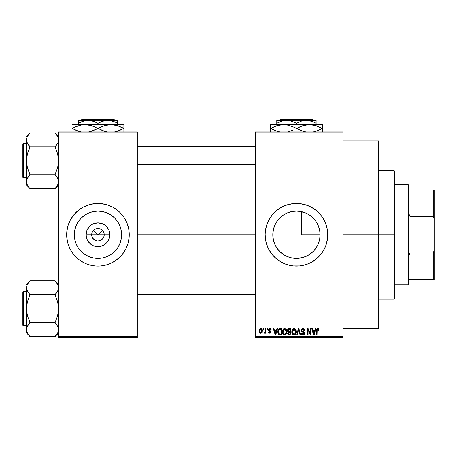 <?xml version="1.0" encoding="UTF-8"?>
<svg xmlns="http://www.w3.org/2000/svg" width="457" height="457" viewBox="0 0 457 457"><rect width="100%" height="100%" fill="white"/><g stroke="black" fill="none" stroke-linecap="round" stroke-linejoin="round"><path stroke-width="0.69" d="M92.474 237.783L91.697 234.761A6.261 6.261 0 0 0 97.958 241.016A6.261 6.261 0 0 0 104.213 234.761L109.829 234.761A11.876 11.876 0 0 1 97.958 246.631A11.876 11.876 0 0 1 86.082 234.761L104.213 234.761A6.261 6.261 0 0 1 97.958 241.016A6.261 6.261 0 0 1 91.697 234.761L92.177 232.362L93.531 230.334L95.564 228.974L97.958 228.5L97.958 234.761L102.385 230.334L104.093 233.538L104.093 235.978L103.436 237.783M94.993 240.273L97.073 240.953M97.438 240.999L100.351 240.542L97.958 241.016L95.564 240.542L92.754 238.234M93.976 239.588L94.479 239.965M93.114 238.725L93.531 239.182M121.596 234.761A23.638 23.638 0 0 1 97.958 258.399A23.638 23.638 0 0 1 74.314 234.761L74.771 230.145L76.113 225.712L78.301 221.622L81.243 218.04L84.825 215.104L88.909 212.916L93.342 211.574L97.958 211.117L102.568 211.574L107.007 212.916L111.091 215.104L114.673 218.04L117.615 221.622L119.797 225.712L121.145 230.145L121.596 234.761L121.145 239.371L119.797 243.804L117.615 247.894L114.673 251.476L111.091 254.418L107.007 256.6L102.568 257.948L97.958 258.399L93.342 257.948L88.909 256.6L84.825 254.418L81.243 251.476L78.301 247.894L76.113 243.804L74.771 239.371L74.314 234.761A23.638 23.638 0 0 1 97.958 211.117A23.638 23.638 0 0 1 121.596 234.761M127.903 243.844L129.103 237.829L129.103 231.693L128.651 228.654L126.869 222.782L123.978 217.372L120.088 212.631L117.809 210.568L112.708 207.158L107.041 204.81L101.026 203.616L94.89 203.616L88.875 204.81L83.203 207.158L78.101 210.568L73.766 214.904L70.355 220.006L68.007 225.672L66.813 231.693L66.665 234.761A31.293 31.293 0 0 0 68.007 243.827L70.355 249.511L73.766 254.612L78.101 258.948L80.569 260.781L85.979 263.672L88.875 264.706L94.89 265.905L97.958 266.054L101.026 265.905L107.041 264.706L109.931 263.672L115.341 260.781L120.088 256.885L122.15 254.612L125.555 249.511L127.903 243.844A31.293 31.293 0 0 0 129.251 234.761A31.293 31.293 0 0 1 97.958 266.054A31.293 31.293 0 0 1 66.665 234.761L66.813 237.829L68.007 243.844M68.013 243.861A31.293 31.293 0 0 0 70.344 249.488M70.372 249.539A31.293 31.293 0 0 0 71.92 252.121M71.955 252.173A31.293 31.293 0 0 0 123.961 252.173M123.996 252.121A31.293 31.293 0 0 0 125.544 249.539M125.572 249.488A31.293 31.293 0 0 0 127.897 243.861M319.689 230.397L320.094 234.761L319.746 238.794L320.094 234.761A23.638 23.638 0 0 1 296.456 258.399A23.638 23.638 0 0 1 272.812 234.761L273.406 240.028L274.48 243.478M317.855 244.798L318.261 243.889M318.335 243.707L318.489 243.324M310.469 253.795L313.902 250.716M296.33 258.399L293.434 258.205L298.741 258.291L305.453 256.617M305.379 256.651L306.361 256.223M287.007 256.428L287.379 256.588M276.828 247.94L279.604 251.344L283.363 254.44M276.634 258.976A31.293 31.293 0 0 0 279.044 260.764L284.477 263.672L290.349 265.454L293.388 265.905L299.524 265.905L302.557 265.454L308.429 263.672L311.206 262.358L316.307 258.948L320.643 254.612L322.476 252.144L325.367 246.734L326.401 243.844L327.6 237.829L327.749 234.761A31.293 31.293 0 0 1 296.456 266.054A31.293 31.293 0 0 1 265.157 234.761A31.293 31.293 0 0 0 265.757 240.85M265.757 228.666A31.293 31.293 0 0 0 265.157 234.749A31.293 31.293 0 0 1 296.456 203.462A31.293 31.293 0 0 1 327.749 234.761L327.149 228.654L325.367 222.782L322.476 217.372L320.643 214.904L316.307 210.568L311.206 207.158L305.539 204.81L299.524 203.616L293.388 203.616L287.367 204.81L281.701 207.158L276.599 210.568L272.263 214.904L268.853 220.006L266.505 225.672L265.311 231.693L265.157 234.761L265.763 240.862A31.293 31.293 0 0 0 268.847 249.493M265.763 240.862L266.505 243.844L268.853 249.511A31.293 31.293 0 0 0 270.424 252.133M266.505 243.844L268.853 249.511L270.435 252.144A31.293 31.293 0 0 0 276.571 258.925M279.09 260.793A31.293 31.293 0 0 0 313.816 260.798M313.868 260.764A31.293 31.293 0 0 0 316.273 258.976M316.341 258.925A31.293 31.293 0 0 0 322.459 252.167M322.488 252.121A31.293 31.293 0 0 0 324.042 249.539M324.064 249.488A31.293 31.293 0 0 0 327.143 240.89M327.155 240.839A31.293 31.293 0 0 0 327.749 234.784M342.95 234.761L378.716 234.761L378.716 140.876L378.716 234.761L342.95 234.761M137.3 234.761L255.326 234.761L137.3 234.761M103.162 238.234L100.351 240.542M104.213 234.761L97.958 234.761L93.531 230.334L97.958 234.761L97.958 228.5L100.351 228.974L102.385 230.334L98.878 233.841L97.958 234.761L91.697 234.761A6.261 6.261 0 0 1 97.958 228.5A6.261 6.261 0 0 1 104.213 234.761A6.261 6.261 0 0 0 97.958 228.5A6.261 6.261 0 0 0 91.697 234.761L86.082 234.761L86.984 230.214L89.561 226.364L91.36 224.884L93.411 223.787L97.958 222.885L102.499 223.787L104.556 224.884L106.355 226.364L108.926 230.214L109.829 234.761L109.6 237.074L108.926 239.302L106.355 243.153L104.556 244.632L100.272 246.403L97.958 246.631L93.411 245.729L91.36 244.632L88.087 241.353L86.984 239.302L86.082 234.761A11.876 11.876 0 0 1 97.958 222.885A11.876 11.876 0 0 1 109.829 234.761L104.213 234.761M273.2 239.034L272.812 234.761L273.2 230.488M273.4 240.005L273.309 239.571M275.137 244.975L274.748 244.124M283.043 254.223L279.604 251.344L277.022 248.225M285.893 255.909L283.637 254.623M291.526 257.879L288.316 256.954M293.434 258.205L292.252 258.022M305.236 256.708L301.352 257.885L296.753 258.399M312.022 252.55L310.6 253.698M309.223 254.658L308.806 254.915M312.657 251.973L312.034 252.538M317.049 246.363L316.547 247.214M315.553 248.694L314.793 249.682M319.746 238.794L319.689 239.114M319.426 240.353L318.718 242.713M255.326 131.936L342.95 131.936L255.326 131.936L255.326 132.827L342.95 132.827L342.95 336.689L255.326 336.689L255.326 131.936M255.326 337.586L342.95 337.586L342.95 131.936L342.95 132.827L255.326 132.827L255.326 336.689L342.95 336.689L342.95 337.586L255.326 337.586L255.326 336.689L255.326 337.586M263.129 328.64L263.129 329.537L263.695 329.537L263.695 328.64L263.129 328.64L263.695 328.64L263.129 328.64L263.129 329.537L263.695 329.537L263.695 328.64L263.695 329.537L263.129 329.537L263.129 328.64M267.031 328.64L267.031 329.537L267.596 329.537L267.596 328.64L267.031 328.64L267.596 328.64L267.031 328.64L267.031 329.537L267.596 329.537L267.596 328.64L267.596 329.537L267.031 329.537L267.031 328.64M276.919 328.64L276.428 330.514L274.457 330.514L273.966 328.64L273.372 328.64L275.183 334.901L275.782 334.901L277.513 328.64L276.919 328.64L277.513 328.64L276.919 328.64L276.428 330.514L274.457 330.514L273.966 328.64L273.372 328.64L275.183 334.901L275.782 334.901L277.513 328.64L275.782 334.901L275.183 334.901L273.372 328.64L273.966 328.64M286.299 329.543L284.665 328.56L283.037 329.52L282.472 331.765C282.375 333.501 283.106 334.575 284.665 334.981C286.253 334.564 286.985 333.467 286.865 331.691L285.996 329.149L284.18 328.623L282.769 330.04L282.575 332.845L283.877 334.804L285.705 334.661L286.773 332.787L286.396 329.703M295.65 329.543L294.742 328.709L293.525 328.623L292.389 329.52L291.846 331.176L291.92 332.845L292.64 334.364L293.742 334.964L295.051 334.661L295.77 333.833L296.187 332.239L295.65 329.543L294.017 328.56L292.389 329.52L291.823 331.765C291.72 333.501 292.451 334.575 294.011 334.981C295.599 334.564 296.336 333.467 296.21 331.691L295.65 329.543M302.94 328.56L301.649 329.069L301.169 330.377L301.654 331.611L304.002 332.753L303.951 333.804L303.231 334.238L302.334 334.044L301.9 333.033L301.329 333.113L301.774 334.438L303.042 334.981L304.431 334.227L304.568 332.65L304.019 331.913L302.003 331.057L301.814 329.931L303.168 329.32L303.888 329.72L304.259 330.754L304.825 330.674L304.345 329.189L302.94 328.56L301.169 330.377L302.031 331.868L303.916 332.61L304.094 333.244L303.025 334.25L301.9 333.033L301.329 333.113L303.042 334.981L304.665 333.267L301.74 330.365L302.888 329.291L304.259 330.754L304.825 330.674L302.94 328.56M315.284 328.64L314.793 330.514L312.822 330.514L312.331 328.64L311.737 328.64L313.553 334.901L314.148 334.901L315.878 328.64L315.284 328.64L315.878 328.64L315.284 328.64L314.793 330.514L312.822 330.514L312.331 328.64L311.737 328.64L313.553 334.901L314.148 334.901L315.878 328.64L314.148 334.901L313.553 334.901L311.737 328.64L312.331 328.64M268.853 249.511L272.263 254.612L276.599 258.948L279.067 260.781M318.632 329.006L317.564 328.572L316.65 329.286L316.45 334.901L317.021 334.901L317.187 329.577L318.003 329.371L318.403 330.594L318.969 330.514L318.683 329.086L317.741 328.56L316.45 330.651L316.45 334.901L317.021 334.901L317.101 329.765L317.712 329.291L318.403 330.594L318.969 330.514L318.632 329.006M310.514 328.64L310.514 333.65L308.121 328.64L307.51 328.64L307.51 334.901L308.075 334.901L308.075 329.885L310.48 334.901L311.086 334.901L311.086 328.64L310.514 328.64L311.086 328.64L310.514 328.64L310.514 333.65L308.121 328.64L307.51 328.64L307.51 334.901L308.075 334.901L308.075 329.885L310.48 334.901L311.086 334.901L311.086 328.64L311.086 334.901L310.48 334.901M298.689 329.371L297.187 334.901L296.587 334.901L298.375 328.64L296.587 334.901L297.187 334.901L298.689 329.371L300.032 334.901L300.62 334.901L298.935 328.64L298.375 328.64L298.935 328.64L298.375 328.64L296.587 334.901L297.187 334.901L298.689 329.371L300.032 334.901L300.62 334.901L298.935 328.64L300.62 334.901L300.032 334.901L298.798 329.868M289.064 328.646L288.207 328.886L287.607 329.765L287.676 331.371L288.293 332.016L287.756 332.77L287.779 333.947L288.618 334.821L291.006 334.901L291.006 328.64L289.247 328.64L291.006 328.64L289.247 328.64L287.51 330.48L288.293 332.016L287.676 333.33L289.241 334.901L291.006 334.901L291.006 328.64L291.006 334.901L289.241 334.901M279.992 328.64L278.947 328.886L278.25 329.697L277.982 333.153L278.97 334.695L281.661 334.901L281.661 328.64L279.992 328.64C278.41 328.971 277.69 330.028 277.839 331.805L279.164 334.787L281.661 334.901L281.661 328.64L281.661 334.901M269.87 328.56L268.847 328.983L268.493 330.165L268.87 331.045L270.561 331.862L270.001 332.622L269.144 331.896L268.573 331.976L268.945 332.919L269.893 333.279L270.83 332.919L271.15 331.708L270.641 330.942L269.207 330.331L269.116 329.628L270.001 329.223L270.687 330.108L271.258 330.023L271.075 329.326L269.87 328.56L268.493 330.034L270.607 332.073L269.87 332.627L269.144 331.896L268.573 331.976L269.893 333.279L271.172 331.976L269.207 330.331L269.059 329.92L269.83 329.211L270.687 330.108L271.258 330.023L269.87 328.56M265.403 328.64L265.294 331.931L264.929 332.428L264.346 332.382L264.186 333.033L264.866 333.256L265.403 332.468L265.403 333.193L265.974 333.193L265.974 328.64L265.403 328.64L265.974 328.64L265.403 328.64L265.294 331.931L264.346 332.382L264.186 333.033L264.723 333.279L265.403 332.468L265.403 333.193L265.974 333.193L265.974 328.64L265.974 333.193L265.403 333.193M260.73 328.56L259.445 329.394L259.142 330.965L259.57 332.645L260.73 333.279L261.478 333.056L262.135 332.17L262.004 329.377L260.73 328.56L259.142 330.965L260.73 333.279L262.312 330.919L260.73 328.56M318.489 226.198L319.426 229.18M316.541 222.296L317.855 224.713M313.908 218.812L315.558 220.834M310.594 215.813L312.651 217.538M300.786 211.517L298.735 211.231L305.219 212.802L309.223 214.864M306.401 213.31L308.801 214.596M296.764 211.123L298.712 211.225M293.428 211.311L292.252 211.494M287.699 212.796L291.52 211.637M283.431 215.024L287.013 213.088M280.564 217.252L277.902 220.103L283.043 215.293M276.416 222.211L276.668 221.822M277.022 221.297L277.89 220.12M275.148 224.518L274.754 225.387M274.143 226.94L274.48 226.044M319.654 230.208L320.094 234.761L301.352 234.761L320.094 234.761A23.638 23.638 0 0 0 296.456 211.117A23.638 23.638 0 0 0 272.812 234.761L273.269 230.145L274.611 225.712L276.799 221.622L279.735 218.04L283.317 215.104L287.407 212.916L291.84 211.574L296.456 211.117L301.066 211.574L305.499 212.916L309.589 215.104L313.171 218.04L316.113 221.622L318.295 225.712L319.643 230.145L320.094 234.761L319.643 239.371L318.295 243.804L316.113 247.894L313.171 251.476L309.589 254.418L305.499 256.6L301.066 257.948L296.456 258.399L291.84 257.948L287.407 256.6L283.317 254.418L279.735 251.476L276.799 247.894L274.611 243.804L273.269 239.371L272.812 234.761L273.412 229.483L274.137 226.952M273.309 229.945L273.406 229.488M58.616 337.586L137.3 337.586L137.3 336.689L58.616 336.689L58.616 132.827L137.3 132.827L137.3 336.689L137.3 131.936L58.616 131.936L137.3 131.936L137.3 132.827L58.616 132.827L58.616 131.936L58.616 336.689L137.3 336.689L137.3 337.586L58.616 337.586L58.616 336.689L58.616 337.586M378.716 328.64L378.716 234.761L378.716 328.64L342.95 328.64M327.749 234.732A31.293 31.293 0 0 0 327.155 228.677M327.143 228.631A31.293 31.293 0 0 0 324.064 220.034M324.042 219.983A31.293 31.293 0 0 0 322.488 217.395M322.459 217.349A31.293 31.293 0 0 0 316.341 210.597M316.273 210.54A31.293 31.293 0 0 0 313.868 208.758M313.816 208.723A31.293 31.293 0 0 0 279.09 208.723M279.044 208.752A31.293 31.293 0 0 0 276.634 210.546M276.571 210.591A31.293 31.293 0 0 0 270.441 217.361L268.853 220.006A31.293 31.293 0 0 0 265.763 228.643L266.505 225.672M270.424 217.389A31.293 31.293 0 0 0 268.865 219.988M325.367 222.782L324.053 220.006M318.58 212.631L316.307 210.568M287.367 204.81L284.477 205.844M267.539 222.782L267.271 223.456M265.311 237.829L265.408 238.703M274.326 256.885L276.599 258.948M287.367 264.706L288.178 264.94M305.539 264.706L308.429 263.672M287.362 212.939L283.363 215.076M283.637 214.893L281.546 216.412M288.316 212.562L287.436 212.905M298.724 211.225L296.079 211.123M311.023 216.138L310.24 215.555M316.084 221.588L312.022 216.966M318.261 225.627L316.153 221.691M319.626 230.077L318.335 225.815M68.007 225.689A31.293 31.293 0 0 0 66.665 234.761A31.293 31.293 0 0 1 97.958 203.462A31.293 31.293 0 0 1 129.251 234.761A31.293 31.293 0 0 0 127.909 225.689M127.897 225.661A31.293 31.293 0 0 0 125.572 220.034M125.544 219.983A31.293 31.293 0 0 0 123.996 217.401M123.961 217.349A31.293 31.293 0 0 0 71.955 217.349M71.92 217.401A31.293 31.293 0 0 0 70.372 219.983M70.344 220.034A31.293 31.293 0 0 0 68.013 225.661M120.088 212.631L119.374 211.945M88.875 204.81L85.979 205.844M69.047 222.782L68.904 223.13M75.828 256.885L76.536 257.577M107.041 264.706L109.931 263.672M126.869 246.734L127.012 246.386M117.975 222.182L117.62 221.634M111.091 215.104L107.007 212.916M85.379 214.739L84.831 215.098M78.301 221.622L76.113 225.712M77.941 247.334L78.296 247.888M84.825 254.418L88.909 256.6M110.531 254.778L111.085 254.418M117.615 247.894L119.797 243.804M92.754 231.282L92.474 231.733M93.531 230.334L93.114 230.796M94.936 229.277L94.479 229.557M101.437 229.557L100.98 229.277M102.385 230.334L101.922 229.917M103.436 231.733L103.162 231.282M318.969 330.514L318.392 330.388M318.34 329.983L317.506 329.326M317.712 329.291L317.078 329.868M317.101 329.765L317.021 330.605L317.101 329.765M317.021 334.901L316.45 334.901L316.45 330.48M316.461 330.302L316.49 329.96M316.547 329.617L316.644 329.297M317.998 328.583L318.46 328.806M313.725 333.878L313.016 331.245L314.599 331.245L313.81 334.25L313.491 332.964L313.77 334.067M313.576 333.284L313.016 331.245L314.599 331.245L313.81 334.25M308.075 334.901L307.51 334.901L307.51 328.64L308.121 328.64M304.299 329.131L304.516 329.428M304.716 329.891L304.79 330.222M304.825 330.674L304.259 330.754L303.888 329.72M303.174 329.32L302.454 329.354M301.86 329.828L301.757 330.137M301.757 330.148L301.849 330.851M302.671 331.394L302.962 331.491M303.454 331.645L303.888 331.839M304.014 331.913L304.385 332.285M304.436 332.365L304.568 332.65M304.642 333.604L304.568 333.918M302.351 334.855L302.043 334.684M301.443 333.816L301.363 333.467M301.329 333.113L301.9 333.033L301.946 333.364M302.563 334.176L302.271 333.998M302.591 334.181L303.237 334.238M303.951 333.804L303.722 332.456M302.871 332.153L303.916 332.61L304.094 333.244L303.916 332.61L303.02 332.193L303.494 332.348M301.369 331.251L301.214 330.834M301.169 330.371L301.197 330.023M301.437 329.348L301.917 328.84M295.885 329.994L296.079 330.554M296.085 330.577L296.182 331.136M296.187 332.268L296.125 332.77M296.119 332.787L296.187 332.239M296.01 333.239L295.913 333.53M295.045 334.661L294.759 334.827M293.742 334.964L293.388 334.872M291.823 331.765L291.829 331.468M291.852 331.154L291.937 330.611M293.068 328.823L293.52 328.623M294.965 328.829L295.348 329.149L294.965 328.829M293.657 334.204L292.629 333.199L293.554 334.17M293.417 329.434L293.914 329.297M294.999 329.72L294.017 329.291L295.302 330.125L295.639 331.679C295.77 333.056 295.228 333.913 294.005 334.25L292.629 333.199L292.389 331.782L292.446 332.507L292.389 331.782L294.017 329.291L295.628 331.279M294.811 333.998L295.639 331.679L295.348 333.347L294.114 334.244M292.577 330.468L292.389 331.782L292.709 330.171M295.462 330.474L295.073 329.8M288.921 334.884L288.624 334.821M288.276 334.65L287.91 334.233M287.779 333.941L287.699 333.644M288.293 332.016L287.516 330.297M287.533 330.114L287.613 329.754M288.11 330.165L288.641 329.451L288.099 330.714L288.641 329.451L290.441 329.371L290.441 331.571L289.315 331.571L288.11 330.165M289.218 334.164L288.241 333.227L288.773 332.359L289.372 332.302L290.441 332.302L290.441 334.17L289.195 334.164M288.773 332.359L289.372 332.302L288.773 332.359L288.258 333.45L288.436 332.582M288.356 332.696L288.253 333.09M288.413 331.336L288.841 331.531L288.099 330.714M289.372 332.302L290.441 332.302L290.441 334.17L289.447 334.17M286.539 329.994L286.728 330.548M286.842 332.268L286.773 332.793M286.665 333.239L286.562 333.53M285.705 334.661L285.419 334.821M284.391 334.964L284.043 334.872M282.5 331.182L282.592 330.617M283.723 328.823L284.425 328.577M285.614 328.829L286.002 329.149M284.545 334.244L283.5 333.61L284.871 334.238L283.283 333.199L283.043 331.782L283.1 332.507L283.043 331.782L284.465 329.308L286.293 331.679C286.425 333.056 285.876 333.913 284.66 334.25L284.431 334.233M285.648 329.72L284.774 329.297L285.722 329.8L286.276 331.279M285.459 333.998L286.293 331.679L285.996 333.347L285.277 334.107M284.071 329.434L284.568 329.297M283.231 330.468L283.043 331.782L283.357 330.171M286.116 330.474L285.722 329.8M280.067 334.901L279.164 334.787L280.067 334.901M278.49 334.273L279.164 334.787M278.256 333.896L278.09 333.513M278.085 333.501L277.982 333.159M277.89 332.667L277.85 332.25M278.13 329.977L278.382 329.457M278.273 329.651L278.947 328.886M278.559 333.062L278.45 332.525M278.993 329.697L278.41 331.816L278.639 330.285L280.067 329.371L281.089 329.371L281.089 334.17L279.273 334.044L278.41 331.816L278.559 330.542M278.639 330.285L279.096 329.617M279.735 329.394L281.089 329.371L281.089 334.17L280.084 334.17M278.422 331.428L278.439 332.439M278.844 329.874L279.227 329.531M275.211 333.284L274.651 331.245L276.234 331.245L275.44 334.25L274.651 331.245L276.234 331.245L275.331 333.77M275.497 333.953L275.554 333.65M270.573 328.732L270.864 328.989M271.258 330.023L270.687 330.108L270.401 329.417M269.996 329.223L269.287 329.388M269.07 329.823L269.767 330.582M269.07 330.028L269.236 330.354M268.785 332.719L268.596 332.148M268.573 331.976L269.144 331.896L269.264 332.308M269.144 331.896L269.87 332.627L270.373 332.507M269.699 332.61L270.607 332.073L269.521 331.348M270.59 332.199L269.773 331.434M270.607 332.073L270.344 331.651M268.539 330.462L268.493 330.165M268.51 329.754L268.853 328.977M265.243 332.09L264.346 332.382L264.757 332.462L264.346 332.382L264.757 332.462L264.346 332.382L264.186 333.033L264.723 333.279L264.186 333.033L264.723 333.279L265.351 332.599M264.917 332.433L265.346 331.702M265.294 331.931L265.38 331.468M260.924 328.572L261.307 328.686M262.158 329.748L262.301 330.52M259.159 330.56L259.205 330.16M260.096 328.709L260.53 328.572M261.747 330.919L260.816 332.622L259.725 331.199L260.713 329.211L261.735 330.645L261.433 332.233L261.747 330.919M261.707 330.337L261.604 329.937M261.558 329.834L261.735 330.645M314.068 333.067L313.993 333.359M289.23 329.371L290.441 329.371L290.441 331.571L289.315 331.571M285.082 334.193L284.768 334.244M279.878 334.164L279.37 334.084M275.702 333.067L275.628 333.359M393.917 234.761L393.917 299.135L393.917 234.761L378.716 234.761L393.917 234.761L393.917 170.381L393.917 234.761L394.808 234.761L393.917 234.761M394.808 298.244L394.808 234.761L394.808 298.244L393.917 299.135L378.716 299.135M301.352 234.761L301.352 211.631L301.352 234.761M394.808 171.278L394.808 234.761L394.808 171.278L393.917 170.381L378.716 170.381M58.616 136.626L55.04 132.884L30.002 132.884L55.04 132.884L57.611 136.346L58.616 139.865L58.359 141.624L57.628 143.361L55.04 146.68L57.622 153.815L58.616 160.813L57.616 167.828L55.04 174.448L57.611 178.247L58.616 181.766L58.359 183.525L56.485 186.953L55.04 188.747L30.002 188.747L27.431 185.279L26.426 181.766L26.683 180.001L27.414 178.27L30.002 174.945L27.42 167.816L26.426 160.813L27.426 153.798L30.002 147.183L27.431 143.384L26.426 139.865L26.683 141.641L26.683 138.105L28.557 134.678L26.683 138.088L26.426 139.865L26.426 185.005L26.683 180.001L28.214 177.03M27.437 185.296L30.002 188.747L55.04 188.747L58.616 185.005L55.04 188.581L57.628 185.256L58.353 183.537M27.026 137.157L26.689 138.077L27.02 137.163M30.002 133.05L26.426 136.626L30.002 133.05M23.387 177.802A0.537 0.537 0 0 1 22.85 177.265L22.85 144.361A0.537 0.537 0 0 1 23.387 143.824L26.426 143.824L23.387 143.824L23.387 177.802L26.426 177.802L23.387 177.802L23.387 143.824A0.537 0.537 0 0 0 22.85 144.361L22.85 177.265A0.537 0.537 0 0 0 23.387 177.802M55.04 133.05L57.611 136.346L58.353 138.077L58.359 141.624L57.628 143.361L55.04 146.68L56.828 144.601M58.005 142.595L58.616 139.865L58.359 138.105M26.986 142.487L26.426 139.865L26.426 185.005L30.002 188.581M55.04 146.68L56.485 145.058L55.04 146.846L30.002 146.846L55.04 146.846L57.622 153.815L58.616 160.813L57.616 167.828L55.04 174.78L30.002 174.78L55.04 174.78L57.611 178.247L58.616 181.766L58.359 179.989L58.359 183.525L58.359 180.001M30.002 174.945L28.557 176.579L30.002 174.448L27.42 167.816L26.426 160.813L27.426 153.798L30.002 146.68L27.049 142.63M26.689 179.978L26.426 181.766L27.037 179.03M26.683 138.105L26.683 141.624M27.431 185.279L26.689 183.554L27.431 185.279M58.353 138.077L57.605 136.329M57.611 143.384L56.485 145.052M56.571 176.688L57.611 178.247M137.3 164.4L255.326 164.4L137.3 164.4M255.326 305.122L137.3 305.122L255.326 305.122M408.221 184.685L409.112 185.582L409.112 190.055L409.112 185.582L408.221 184.685L394.808 184.685L408.221 184.685L408.221 284.831L394.808 284.831L408.221 284.831L408.221 184.685M409.112 283.934L408.221 284.831L409.112 283.934L409.112 279.467L409.112 283.934M409.112 214.27L409.112 255.246L409.112 214.27L410.009 216.521L410.009 190.055L409.112 190.055L410.009 190.055L410.009 216.521L433.253 216.521L434.15 219.04L434.15 250.476L433.253 252.995L410.009 252.995L409.112 255.246L410.009 252.995L410.009 279.467L410.009 252.995L433.253 252.995L433.253 279.467L434.15 279.467L434.15 250.476L434.15 279.467L433.253 279.467L433.253 252.995L434.15 250.476L434.15 190.055L410.009 190.055L433.253 190.055L433.253 216.521L433.253 190.055L434.15 190.055L434.15 219.04L433.253 216.521L410.009 216.521L409.112 214.27M409.112 279.467L433.253 279.467L409.112 279.467M22.85 144.68L22.85 145.612M22.85 176.014L22.85 176.95M55.04 174.945L56.485 176.579M58.022 179.064L58.353 179.978M28.557 176.573L27.431 178.247M58.616 139.865L58.359 141.624M30.002 146.68L27.431 143.384M27.02 142.567L26.689 141.653M27.066 137.06L27.414 136.369M57.976 184.565L57.628 185.256M58.353 331.439L57.628 333.147L55.04 336.638L30.002 336.638L28.557 334.844L26.689 331.439L26.426 329.651L27.414 326.155L30.002 322.334L27.42 315.707L26.426 308.704L27.426 301.689L30.002 294.571L27.431 291.269L26.426 287.756L26.683 289.527L26.683 285.991L28.557 282.569L26.689 285.968M58.616 329.657L57.628 333.147L55.04 336.466L58.616 332.896L55.04 336.638L30.002 336.638L27.431 333.17L26.426 329.651L27.431 333.17M26.426 287.75L26.426 332.896L26.683 327.892L28.557 324.47L27.426 326.144M30.002 280.941L28.557 282.563L30.002 280.769L55.04 280.769L30.002 280.769L26.426 284.511L30.002 280.935M23.387 325.692A0.537 0.537 0 0 1 22.85 325.156L22.85 292.252A0.537 0.537 0 0 1 23.387 291.715L26.426 291.715L23.387 291.715L23.387 325.692L26.426 325.692L23.387 325.692L23.387 291.715A0.537 0.537 0 0 0 22.85 292.252L22.85 325.156A0.537 0.537 0 0 0 23.387 325.692M58.616 284.511L55.04 280.769L57.611 284.237L58.616 287.756L57.628 291.252L55.04 294.571L57.616 291.263M58.005 290.486L58.616 287.756L58.353 285.968L58.359 289.515L57.628 291.252L55.04 294.736L30.002 294.736L55.04 294.736L57.622 301.7L58.616 308.704L57.616 315.718L55.04 322.671L30.002 322.671L55.04 322.671L57.611 326.138L58.353 327.863L58.359 331.416L58.616 329.651L57.616 326.144M30.002 322.836L28.557 324.464L30.002 322.334L27.42 315.707L26.426 308.704L26.426 332.896L30.002 336.472M27.037 326.921L26.426 329.651L26.683 327.892M26.426 287.756L26.426 308.704L27.426 301.689L30.002 295.073L26.689 289.544L26.683 285.991L26.683 289.515M28.471 292.834L27.426 291.263M28.557 324.464L27.431 326.138L28.557 324.464M55.04 294.571L56.485 292.943L55.04 295.073L57.622 301.7L58.616 308.704L57.616 315.718L55.04 322.836M57.616 284.248L58.359 285.991L57.611 284.237L55.04 280.941M58.616 287.756L58.359 285.991L58.359 289.515M56.485 292.943L57.611 291.269L56.485 292.943M22.85 292.566L22.85 293.503M22.85 323.904L22.85 324.841M58.022 326.949L58.353 327.863M58.616 329.651L58.359 327.892M30.002 294.571L28.557 292.943M27.02 290.458L26.689 289.544M27.066 284.951L27.414 284.26M57.976 332.456L57.628 333.147M280.387 119.414L312.525 119.414L280.387 119.414L279.49 120.311L280.387 119.414M313.416 120.311L312.525 119.414L313.416 120.311M296.456 123.356L301.209 121.168L306.287 120.311L276.782 120.311L276.782 123.356L281.535 121.168L286.619 120.311L289.161 120.528L294.114 122.128L296.456 123.356L296.456 124.601L296.456 123.356L294.114 122.128L296.456 123.356L301.209 121.168L303.705 120.534L306.287 120.311L311.343 121.156L316.124 123.356L313.782 122.128L316.124 123.356L316.124 124.601L316.124 120.311L306.287 120.311L308.835 120.528L313.925 122.196M279.13 122.128L276.782 123.356L276.782 124.601L276.782 123.356L281.535 121.168L284.031 120.534L289.161 120.528L294.045 122.099M270.527 124.881L270.527 128.446L276.988 131.228L280.215 132.016L276.988 131.228L270.812 128.446L276.942 125.681L283.489 124.601L270.527 124.601L322.385 124.601L306.116 124.881L312.697 124.875L319.066 126.892L315.964 125.681L322.094 128.446L319.072 126.897L322.094 128.446L315.964 131.21L312.748 132.01L314.513 131.633M318.775 130.131L315.964 131.21M314.125 125.167L312.719 124.881M300.06 126.76L306.093 124.887L309.418 124.601L315.918 125.669M271.692 127.966L276.942 125.681L280.164 124.887L286.762 124.875L293.131 126.892L302.894 131.222L296.747 128.446L302.877 125.681L309.418 124.601L280.215 124.875L286.762 124.875L292.463 126.595M304.71 131.73L304.333 131.633M288.584 131.633L293.131 129.999L288.647 131.616M288.196 125.167L286.79 124.881M274.131 126.76L273.84 126.892M273.834 129.999L274.611 130.342M278.781 131.73L278.422 131.639M270.527 125.675L270.527 132.016M300.443 130.296L306.144 132.016L302.917 131.228L296.747 128.446L299.998 126.795M322.385 132.01L322.385 124.881M322.385 126.897L322.385 129.999L322.385 128.446L322.094 128.446L322.385 128.446M270.812 128.446L270.527 126.897M288.567 125.258L283.489 124.601M294.565 127.583L293.143 126.897M314.49 125.252L309.418 124.601M315.964 125.681L318.295 126.555M319.072 126.897L322.094 128.446L318.826 130.108M321.22 128.931L322.094 128.446M314.582 131.616L315.918 131.228M298.347 129.308L299.763 129.999M270.527 128.446L270.527 129.999M296.747 128.446L296.165 128.446M322.385 131.222L322.385 129.999M316.124 121.156L316.124 122.128L316.124 121.156M314.559 122.505L316.124 123.356L316.124 122.133M276.782 122.128L276.782 121.156M276.782 120.534L316.124 120.311M294.931 122.527L294.114 122.128M81.889 119.414L114.027 119.414L81.889 119.414L80.992 120.311L81.889 119.414M114.924 120.311L114.027 119.414L114.924 120.311M80.82 122.042L85.539 120.534L88.121 120.311L93.171 121.156L97.958 123.356L102.711 121.168L107.795 120.311L110.337 120.528L114.947 121.973L117.626 123.356L115.284 122.128L117.626 123.356L117.626 124.601L117.626 120.311L107.795 120.311L110.337 120.528L115.427 122.196M95.61 122.128L97.958 123.356L97.958 124.601L97.958 123.356L100.3 122.128L105.207 120.534L107.795 120.311L78.284 120.311L78.284 123.356L83.037 121.168L88.121 120.311L90.669 120.528L95.547 122.099M97.958 123.356L96.433 122.527M78.284 123.356L78.284 124.601L78.284 123.356L80.626 122.128L78.284 123.356L78.284 122.133L78.284 123.356M79.901 125.264L84.991 124.601L72.029 124.601L123.887 124.601L107.618 124.881L114.199 124.875L119.797 126.555M120.277 130.131L114.25 132.01L117.466 131.21L123.596 128.446L120.574 126.897L123.887 128.446L123.887 124.881M115.632 125.167L114.221 124.881M101.563 126.76L107.595 124.887L110.92 124.601L117.42 125.669L123.596 128.446L120.568 126.892M99.849 129.308L104.419 131.228L107.646 132.016L104.419 131.228L98.249 128.446L101.945 130.296M106.213 131.73L105.841 131.633M75.634 126.76L81.666 124.887L84.991 124.601L91.491 125.669L97.667 128.446L104.379 125.681L110.92 124.601L84.991 124.601L91.491 125.669L97.667 128.446L93.965 126.595M89.698 125.167L88.292 124.881M84.991 124.601L81.689 124.881L84.991 124.601L90.069 125.258M72.029 124.881L72.029 128.446L78.49 131.228L81.717 132.016L78.49 131.228L72.32 128.446L76.113 130.342M80.283 131.73L79.924 131.639M72.029 125.675L72.029 132.016M73.194 127.966L79.826 125.281M97.667 128.446L91.537 131.21L88.321 132.01L94.645 129.999L101.5 126.795M123.887 132.01L123.887 126.892M75.348 129.999L72.32 128.446L75.582 126.789M72.32 128.446L72.029 128.446L72.029 126.897M96.067 127.583L94.645 126.897M115.992 125.252L110.92 124.601M123.887 128.446L123.887 129.999L123.887 128.446L123.596 128.446L120.328 130.108M122.722 128.931L123.596 128.446M72.029 128.446L72.029 129.999M101.277 129.999L98.249 128.446M123.887 131.222L123.887 129.999M117.626 121.156L117.626 122.128L117.626 121.156M116.061 122.505L117.626 123.356L117.626 122.133M78.284 121.162L78.284 122.128M78.284 120.534L117.626 120.311M342.95 140.876L378.716 140.876M137.3 146.508L255.326 146.508M137.3 175.122L255.326 175.122M255.326 323.008L137.3 323.008M255.326 294.399L137.3 294.399"/></g></svg>
